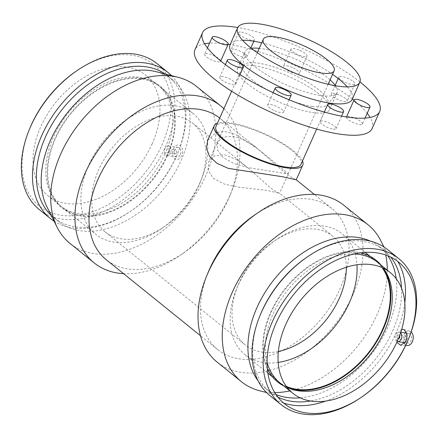 <?xml version="1.0" encoding="UTF-8"?>
<svg xmlns="http://www.w3.org/2000/svg" width="438" height="438" viewBox="0 0 438 438"><rect width="100%" height="100%" fill="white"/><g stroke="black" fill="none" stroke-linecap="round" stroke-linejoin="round"><path stroke-width="0.33" stroke-dasharray="2.19 1.64" d="M176.558 152.802A1.938 1.33 -81.4 0 0 175.737 149.988A1.938 1.33 -81.4 0 0 174.127 151.701A1.938 1.33 -81.4 0 0 175.156 153.82A1.938 1.33 -81.4 0 0 176.558 152.802M168.893 151.641A1.938 1.33 -81.4 0 0 168.066 148.827A1.938 1.33 -81.4 0 0 166.462 150.546A1.938 1.33 -81.4 0 0 167.491 152.659A1.938 1.33 -81.4 0 0 168.893 151.641M170.563 152.988A4.845 3.329 98.6 0 1 167.053 155.534A4.845 3.329 98.6 0 1 164.485 150.245A4.845 3.329 98.6 0 1 168.504 145.953A4.845 3.329 98.6 0 1 170.563 152.988M180.319 154.466A4.845 3.329 -81.4 0 0 178.261 147.425A4.845 3.329 -81.4 0 0 174.242 151.723A4.845 3.329 -81.4 0 0 176.81 157.012A4.845 3.329 -81.4 0 0 180.319 154.466M173.36 148.849A7.271 4.993 98.6 0 1 180.379 145.827A7.271 4.993 98.6 0 1 181.71 155.589A7.271 4.993 98.6 0 1 174.685 158.611A7.271 4.993 98.6 0 1 173.36 148.849M278.995 166.144C267.207 156.569 247.246 138.14 232.255 136.306L222.849 137.116L217.472 142.164L217.281 149.736L223.041 157.538L234.16 163.637L248.538 167.65L285.193 173.547L288.324 173.711L278.995 166.144M249.468 169.073L237.073 159.848L224.831 154.849L214.735 155.747L208.745 161.764L208.05 170.13L213.301 178.354L224.261 184.069L238.579 187.125L267.038 190.426L279.597 193.306L277.024 192.32L270.208 187.732L249.468 169.073M230.016 44.873A66.894 18.1 -156 0 1 242.559 40.247M261.7 42.836A66.894 18.1 -156 0 1 332.546 74.383M347.279 86.866A66.894 18.1 -156 0 1 352.234 99.289M359.948 81.939A96.946 26.231 24 0 0 237.746 27.534M241.562 32.105A8.727 2.36 -156 0 1 250.481 35.494A8.727 2.36 -156 0 1 254.544 39.694A8.727 2.36 -156 0 1 245.614 38.303A8.727 2.36 -156 0 1 238.601 32.598A8.727 2.36 -156 0 1 241.562 32.105M299.931 50.447A8.727 2.36 -156 0 1 307.011 56.184A8.727 2.36 -156 0 1 298.081 54.794A8.727 2.36 -156 0 1 291.067 49.089A8.727 2.36 -156 0 1 299.931 50.447M353.143 81.468A8.727 2.36 -156 0 1 354.84 84.069A8.727 2.36 -156 0 1 345.91 82.672A8.727 2.36 -156 0 1 338.902 76.968A8.727 2.36 -156 0 1 344.673 77.159A8.727 2.36 -156 0 1 353.143 81.468M274.725 110.77A8.727 2.36 24 0 0 283.583 112.128A8.727 2.36 24 0 0 276.575 106.423A8.727 2.36 24 0 0 267.645 105.032A8.727 2.36 24 0 0 274.725 110.77M221.513 79.749A8.727 2.36 24 0 0 229.983 84.063A8.727 2.36 24 0 0 235.754 84.249A8.727 2.36 24 0 0 228.745 78.544A8.727 2.36 24 0 0 219.81 77.148A8.727 2.36 24 0 0 221.513 79.749M204.628 54.23A8.727 2.36 24 0 0 211.685 59.929A8.727 2.36 24 0 0 220.582 61.309A8.727 2.36 24 0 0 213.569 55.604A8.727 2.36 24 0 0 204.639 54.208A8.727 2.36 24 0 0 204.628 54.23M233.969 49.155A8.727 2.36 24 0 0 231.012 49.647A8.727 2.36 24 0 0 238.02 55.352A8.727 2.36 24 0 0 246.95 56.748A8.727 2.36 24 0 0 242.887 52.544A8.727 2.36 24 0 0 233.969 49.155M292.338 67.501A8.727 2.36 24 0 0 283.479 66.138A8.727 2.36 24 0 0 290.487 71.843A8.727 2.36 24 0 0 299.417 73.239A8.727 2.36 24 0 0 292.338 67.501M345.549 98.517A8.727 2.36 24 0 0 337.085 94.208A8.727 2.36 24 0 0 331.309 94.022A8.727 2.36 24 0 0 338.317 99.727A8.727 2.36 24 0 0 347.252 101.118A8.727 2.36 24 0 0 345.549 98.517M362.434 124.042A8.727 2.36 24 0 0 355.377 118.337A8.727 2.36 24 0 0 346.485 116.962A8.727 2.36 24 0 0 353.493 122.667A8.727 2.36 24 0 0 362.423 124.058A8.727 2.36 24 0 0 362.434 124.042M333.094 129.117A8.727 2.36 24 0 0 336.055 128.619A8.727 2.36 24 0 0 329.042 122.914A8.727 2.36 24 0 0 320.112 121.523A8.727 2.36 24 0 0 324.175 125.722A8.727 2.36 24 0 0 333.094 129.117M372.092 128.564A96.946 26.231 24 0 0 370.094 117.461M367.214 113.3A96.946 26.231 24 0 0 353.92 100.253M352.36 98.993A96.946 26.231 24 0 0 230.147 44.583M228.171 44.265A96.946 26.231 24 0 0 209.578 43.116M204.557 43.756A96.946 26.231 24 0 0 194.97 49.702M312.491 112.495A50.408 13.644 24 0 0 329.584 109.637A50.408 13.644 24 0 0 306.102 85.366A50.408 13.644 24 0 0 254.571 65.777A50.408 13.644 24 0 0 237.478 68.629A50.408 13.644 24 0 0 260.96 92.905A50.408 13.644 24 0 0 312.491 112.495M251.292 48.284A50.408 13.644 24 0 0 245.072 51.58A50.408 13.644 24 0 0 244.782 52.576A50.408 13.644 24 0 0 270.093 76.743A50.408 13.644 24 0 0 320.079 95.44A50.408 13.644 24 0 0 336.625 93.469A50.408 13.644 24 0 0 337.178 92.588A50.408 13.644 24 0 0 335.459 85.755M330.093 79.891A50.408 13.644 24 0 0 262.165 48.722A50.408 13.644 24 0 0 259.241 48.35M312.185 106.374A46.532 12.592 24 0 0 327.46 104.551A46.532 12.592 24 0 0 327.969 103.735A46.532 12.592 24 0 0 290.58 73.305A46.532 12.592 24 0 0 242.948 65.886A46.532 12.592 24 0 0 242.679 66.806A46.532 12.592 24 0 0 266.047 89.111A46.532 12.592 24 0 0 312.185 106.374M300.988 164.332A46.532 12.592 24 0 0 263.599 133.902A46.532 12.592 24 0 0 215.967 126.478M302.483 160.976A48.47 13.118 24 0 0 263.813 133.42A48.47 13.118 24 0 0 217.462 123.122M217.199 132.254L225.515 131.657L235.08 134.192L255.721 147.113L283.879 171.882L292.891 178.217L296.219 179.783M207.667 140.363L216.098 132.615M219.712 118.074A90.737 61.227 -51.1 0 1 220.226 118.484A90.737 61.227 -51.1 0 1 229.906 195.644A90.737 61.227 -51.1 0 1 228.483 198.978A90.737 61.227 -51.1 0 1 183.746 252.868A90.737 61.227 -51.1 0 1 106.286 259.734M254.254 215.282A90.737 61.227 -51.1 0 1 331.714 208.417A90.737 61.227 -51.1 0 1 339.97 288.91A90.737 61.227 -51.1 0 1 217.774 349.666A90.737 61.227 -51.1 0 1 208.094 272.507M343.835 205.241A100.822 68.032 -51.1 0 1 353.006 294.681A100.822 68.032 -51.1 0 1 217.237 362.188M387.044 276.942A100.822 68.032 -51.1 0 1 377.233 314.221A100.822 68.032 -51.1 0 1 296.455 389.24M294.938 389.678A100.822 68.032 -51.1 0 1 289.901 390.91M274.752 392.596A100.822 68.032 -51.1 0 1 259.865 390.827M380.852 240.845A100.822 68.032 -51.1 0 1 385.73 255.015M387.285 270.18A100.822 68.032 -51.1 0 1 387.148 275.365M396.22 278.732A90.951 61.369 -51.1 0 1 387.734 327.339A90.951 61.369 -51.1 0 1 300.15 397.83M275.995 394.529A90.951 61.369 -51.1 0 1 265.253 388.238A90.951 61.369 -51.1 0 1 258.075 380.803M370.674 241.212A90.951 61.369 -51.1 0 1 379.461 246.66A90.951 61.369 -51.1 0 1 387.882 255.819M401.509 288.166A90.951 61.369 -51.1 0 1 392.525 331.205A90.951 61.369 -51.1 0 1 310.487 401.005M277.878 397.091A90.951 61.369 -51.1 0 1 270.043 392.103A90.951 61.369 -51.1 0 1 260.342 314.763M306.611 257.407A90.951 61.369 -51.1 0 1 384.252 250.52A90.951 61.369 -51.1 0 1 390.784 257.122M404.811 302.844A93.765 63.269 -51.1 0 1 396.16 332.814A93.765 63.269 -51.1 0 1 325.533 401.126M283.665 403.075A93.765 63.269 -51.1 0 1 269.896 395.596M387.635 249.633A93.765 63.269 -51.1 0 1 397.857 261.508M361.564 397.14A93.765 63.269 -51.1 0 1 361.071 397.48M408.769 338.35A93.765 63.269 -51.1 0 1 408.545 338.902M401.717 329.277L397.102 333.57L396.795 342.368M411.162 331.988A7.271 4.993 -81.4 0 0 411.047 331.889A7.271 4.993 -81.4 0 0 409.689 331.183A7.271 4.993 -81.4 0 0 406.163 332.037M405.243 332.935A7.271 4.993 -81.4 0 0 403.792 342.521M404.477 343.748A7.271 4.993 -81.4 0 0 407.521 345.511M405.413 336.039A4.845 3.329 -81.4 0 0 407.471 343.074A4.845 3.329 -81.4 0 0 411.49 338.782A4.845 3.329 -81.4 0 0 408.922 333.493A4.845 3.329 -81.4 0 0 405.413 336.039M400.606 332.787A4.845 3.329 -81.4 0 0 399.166 332.015A4.845 3.329 -81.4 0 0 395.656 334.561A4.845 3.329 -81.4 0 0 397.206 341.459M398.383 338.727A1.938 1.33 98.6 0 1 398.153 338.722A1.938 1.33 98.6 0 1 397.326 335.908A1.938 1.33 98.6 0 1 398.733 334.889A1.938 1.33 98.6 0 1 399.598 335.634M404.991 337.068A1.938 1.33 -81.4 0 0 405.818 339.883A1.938 1.33 -81.4 0 0 407.422 338.169A1.938 1.33 -81.4 0 0 406.398 336.05A1.938 1.33 -81.4 0 0 404.991 337.068M223.878 108.717A100.822 68.032 -51.1 0 1 231.521 191.696A100.822 68.032 -51.1 0 1 229.934 195.403A100.822 68.032 -51.1 0 1 180.232 255.277A100.822 68.032 -51.1 0 1 123.576 273.679M196.542 86.423A100.822 68.032 -51.1 0 1 205.712 175.862A100.822 68.032 -51.1 0 1 69.938 243.369M156.142 71.701A90.951 61.369 -51.1 0 1 172.747 79.908A90.951 61.369 -51.1 0 1 181.02 160.593A90.951 61.369 -51.1 0 1 58.539 221.491A90.951 61.369 -51.1 0 1 47.003 206.999M165.225 74.022A90.951 61.369 -51.1 0 1 167.957 76.048A90.951 61.369 -51.1 0 1 177.658 153.388A90.951 61.369 -51.1 0 1 176.229 156.727A90.951 61.369 -51.1 0 1 131.389 210.744A90.951 61.369 -51.1 0 1 53.748 217.626A90.951 61.369 -51.1 0 1 51.191 215.386M171.532 75.632A93.765 63.269 -51.1 0 1 178.107 152.287A93.765 63.269 -51.1 0 1 176.634 155.731A93.765 63.269 -51.1 0 1 130.409 211.417A93.765 63.269 -51.1 0 1 54.104 221.206M156.968 63.57A93.765 63.269 -51.1 0 1 165.498 146.746A93.765 63.269 -51.1 0 1 39.228 209.534M75.949 71.339A90.951 61.369 -51.1 0 1 154.57 65.273A90.951 61.369 -51.1 0 1 161.863 145.142A90.951 61.369 -51.1 0 1 62.245 215.425A90.951 61.369 -51.1 0 1 29.68 128.701M152.232 143.68A77.553 52.33 -51.1 0 1 47.791 195.611A77.553 52.33 -51.1 0 1 40.739 126.812A77.553 52.33 -51.1 0 1 145.175 74.882A77.553 52.33 -51.1 0 1 152.232 143.68M164.984 153.968A77.553 52.33 -51.1 0 1 60.543 205.898A77.553 52.33 -51.1 0 1 53.556 198.365A77.553 52.33 -51.1 0 1 53.491 137.099A77.553 52.33 -51.1 0 1 149.084 79.935A77.553 52.33 -51.1 0 1 157.932 85.169A77.553 52.33 -51.1 0 1 164.984 153.968M167.469 155.632A78.282 52.823 -51.1 0 1 111.274 211.62A78.282 52.823 -51.1 0 1 54.996 200.44A78.282 52.823 -51.1 0 1 54.931 138.605A78.282 52.823 -51.1 0 1 151.422 80.904A78.282 52.823 -51.1 0 1 167.469 155.632M166.949 155.55A77.553 52.33 -51.1 0 1 62.508 207.481A77.553 52.33 -51.1 0 1 55.451 138.682A77.553 52.33 -51.1 0 1 159.892 86.751A77.553 52.33 -51.1 0 1 166.949 155.55M200.122 182.317A77.553 52.33 -51.1 0 1 161.89 228.373A77.553 52.33 -51.1 0 1 95.687 234.242A77.553 52.33 -51.1 0 1 88.629 165.444A77.553 52.33 -51.1 0 1 193.07 113.513A77.553 52.33 -51.1 0 1 201.343 179.465A77.553 52.33 -51.1 0 1 200.122 182.317M199.005 185.066A69.801 47.096 -51.1 0 1 164.595 226.517A69.801 47.096 -51.1 0 1 105.011 231.801A69.801 47.096 -51.1 0 1 98.659 169.884A69.801 47.096 -51.1 0 1 192.654 123.144A69.801 47.096 -51.1 0 1 200.1 182.498A69.801 47.096 -51.1 0 1 199.005 185.066M278.365 351.468A69.801 47.096 -51.1 0 1 245.346 345.002A69.801 47.096 -51.1 0 1 237.9 285.647A69.801 47.096 -51.1 0 1 238.995 283.085A69.801 47.096 -51.1 0 1 273.405 241.628A69.801 47.096 -51.1 0 1 332.99 236.345A69.801 47.096 -51.1 0 1 346.299 267.251M278.179 362.418A77.553 52.33 -51.1 0 1 244.93 354.632A77.553 52.33 -51.1 0 1 236.657 288.686A77.553 52.33 -51.1 0 1 237.878 285.833A77.553 52.33 -51.1 0 1 276.11 239.778A77.553 52.33 -51.1 0 1 342.313 233.903A77.553 52.33 -51.1 0 1 356.959 264.755M286.266 386.338A77.553 52.33 -51.1 0 1 278.108 381.394A77.553 52.33 -51.1 0 1 271.051 312.595A77.553 52.33 -51.1 0 1 375.492 260.665A77.553 52.33 -51.1 0 1 382.051 267.596M287.761 387.712A78.282 52.823 -51.1 0 1 286.578 387.241A78.282 52.823 -51.1 0 1 283.698 385.905M267.333 368.686A78.282 52.823 -51.1 0 1 270.531 312.518A78.282 52.823 -51.1 0 1 360.792 252.825M381.082 265.176A78.282 52.823 -51.1 0 1 383.004 267.706A78.282 52.823 -51.1 0 1 383.71 268.762M287.049 387.378A77.553 52.33 -51.1 0 1 280.068 382.982M267.07 362.188A77.553 52.33 -51.1 0 1 273.016 314.177A77.553 52.33 -51.1 0 1 354.386 253.941M377.457 262.252A77.553 52.33 -51.1 0 1 383.234 268.138M167.491 152.659L175.156 153.82M168.066 148.827L175.737 149.988M178.261 147.425L168.504 145.953M176.81 157.012L167.053 155.534M219.854 136.82L208.745 161.764M290.701 168.367L279.597 193.306M328.139 84.277L291.073 167.535M220.221 135.994L257.292 52.735M273.137 92.692L267.645 105.032M289.091 99.76L283.583 112.128M225.389 64.621L219.81 77.148M240.019 74.668L235.754 84.249M207.437 47.917L204.639 54.208M220.73 60.964L220.582 61.309M254.544 39.694L253.843 41.265M250.87 47.945L246.95 56.748M238.601 32.598L231.012 49.647M307.011 56.184L299.417 73.239M291.067 49.089L283.479 66.138M354.84 84.069L347.252 101.118M338.902 76.968L338.196 78.555M335.169 85.35L331.309 94.022M365.078 118.101L362.423 124.058M324.328 112.051L320.112 121.523M341.618 116.125L336.055 128.619M337.178 92.588L332.338 103.456M331.988 104.239L329.584 109.637M237.478 68.629L239.838 63.329M240.232 62.448L245.072 51.58M327.46 104.551L336.625 93.469M242.679 66.806L244.782 52.576M316.679 129.084L327.969 103.735M231.658 91.23L242.948 65.886M331.714 208.417L314.424 194.467M255.721 147.113L220.226 118.484M217.774 349.666L200.484 335.722M390.997 261.147L383.896 246.939M281.858 396.45L266.468 392.514M384.252 250.52L379.461 246.66M270.043 392.103L265.253 388.238M409.689 331.183L403.163 329.371M405.67 345.456L400.781 345.308M407.471 343.074L405.358 342.757M408.922 333.493L406.661 333.148M400.786 332.261L399.166 332.015M406.398 336.05L398.733 334.889M405.818 339.883L398.153 338.722M229.906 195.644L231.521 191.696M183.746 252.868L180.232 255.277M172.747 79.908L167.957 76.048M58.539 221.491L53.748 217.626M177.658 153.388L178.107 152.287M131.389 210.744L130.409 211.417M47.791 195.611L60.543 205.898M157.932 85.169L145.175 74.882M53.556 198.365L54.996 200.44M151.422 80.904L149.084 79.935M62.508 207.481L95.687 234.242M193.07 113.513L159.892 86.751M161.89 228.373L164.595 226.517M200.1 182.498L201.343 179.465M105.011 231.801L245.346 345.002M332.99 236.345L279.559 193.246M192.654 123.144L246.09 166.248M237.9 285.647L236.657 288.686M276.11 239.778L273.405 241.628M244.93 354.632L267.87 373.138M272.518 376.888L278.108 381.394M375.492 260.665L369.902 256.159M365.254 252.408L342.313 233.903M286.578 387.241L288.916 388.216M384.444 269.786L383.004 267.706"/><path stroke-width="0.66" d="M320.988 72.998A38.779 10.496 24 0 0 334.139 70.803A38.779 10.496 24 0 0 316.077 52.133A38.779 10.496 24 0 0 276.438 37.06A38.779 10.496 24 0 0 263.293 39.261A38.779 10.496 24 0 0 281.349 57.931A38.779 10.496 24 0 0 320.988 72.998M337.14 86.029A66.894 18.1 24 0 0 359.822 82.24A66.894 18.1 24 0 0 306.08 38.495A66.894 18.1 24 0 0 237.61 27.824A66.894 18.1 24 0 0 268.762 60.033A66.894 18.1 24 0 0 337.14 86.029M359.822 82.24L352.234 99.289A66.894 18.1 -156 0 1 329.551 103.078A66.894 18.1 -156 0 1 261.168 77.088A66.894 18.1 -156 0 1 230.016 44.873L237.61 27.824M242.559 40.247A66.894 18.1 -156 0 1 261.7 42.836M332.546 74.383A66.894 18.1 -156 0 1 347.279 86.866M237.746 27.534A96.946 26.231 24 0 0 202.559 32.653A96.946 26.231 24 0 0 247.711 79.333A96.946 26.231 24 0 0 346.814 117.006A96.946 26.231 24 0 0 379.686 111.515A96.946 26.231 24 0 0 359.948 81.939M282.313 93.716A8.727 2.36 -156 0 1 275.234 87.983A8.727 2.36 -156 0 1 284.163 89.374A8.727 2.36 -156 0 1 291.177 95.079A8.727 2.36 -156 0 1 282.313 93.716M229.101 62.7A8.727 2.36 -156 0 1 227.404 60.099A8.727 2.36 -156 0 1 236.334 61.49A8.727 2.36 -156 0 1 243.347 67.195A8.727 2.36 -156 0 1 237.571 67.009A8.727 2.36 -156 0 1 229.101 62.7M212.222 37.175A8.727 2.36 -156 0 1 212.233 37.159A8.727 2.36 -156 0 1 221.163 38.549A8.727 2.36 -156 0 1 228.171 44.254A8.727 2.36 -156 0 1 219.274 42.88A8.727 2.36 -156 0 1 212.222 37.175M370.022 106.987A8.727 2.36 -156 0 1 370.017 107.009A8.727 2.36 -156 0 1 361.087 105.618A8.727 2.36 -156 0 1 354.074 99.908A8.727 2.36 -156 0 1 362.971 101.287A8.727 2.36 -156 0 1 370.022 106.987M340.687 112.062A8.727 2.36 -156 0 1 331.769 108.673A8.727 2.36 -156 0 1 327.706 104.468A8.727 2.36 -156 0 1 336.636 105.865A8.727 2.36 -156 0 1 343.644 111.57A8.727 2.36 -156 0 1 340.687 112.062M202.559 32.653L194.97 49.702A96.946 26.231 24 0 0 240.123 96.387A96.946 26.231 24 0 0 339.22 134.055A96.946 26.231 24 0 0 372.092 128.564L379.686 111.515M370.094 117.461A96.946 26.231 24 0 0 367.214 113.3M353.92 100.253A96.946 26.231 24 0 0 352.36 98.993M230.147 44.583A96.946 26.231 24 0 0 228.171 44.265L220.582 61.309M209.578 43.116A96.946 26.231 24 0 0 204.557 43.756M335.459 85.755A50.408 13.644 24 0 0 330.093 79.891M259.241 48.35A50.408 13.644 24 0 0 251.292 48.284M231.658 91.23L215.967 126.478A46.532 12.592 24 0 0 237.642 148.887A46.532 12.592 24 0 0 285.209 166.966A46.532 12.592 24 0 0 300.988 164.332L316.679 129.084M217.462 123.122A48.47 13.118 24 0 0 214.198 125.69A48.47 13.118 24 0 0 236.772 149.029A48.47 13.118 24 0 0 286.321 167.864A48.47 13.118 24 0 0 302.762 165.121A48.47 13.118 24 0 0 302.483 160.976M314.424 194.467L296.219 179.783L282.373 176.733L228.275 168.362L216.914 163.286L209.512 156.333L206.446 148.06L207.667 140.363L214.198 125.69M216.098 132.615L217.199 132.254M200.484 335.722L106.286 259.734A90.737 61.227 -51.1 0 1 115.293 151.044A90.737 61.227 -51.1 0 1 219.712 118.074M266.468 392.514L259.865 390.827A100.822 68.032 -51.1 0 1 241.458 381.728L217.237 362.188A100.822 68.032 -51.1 0 1 206.479 276.455L208.094 272.507A90.737 61.227 -51.1 0 1 254.254 215.282L257.768 212.868A100.822 68.032 -51.1 0 1 343.835 205.241L368.062 224.782A100.822 68.032 -51.1 0 1 380.852 240.845L383.896 246.939M206.479 276.455A100.822 68.032 -51.1 0 1 257.768 212.868M296.455 389.24A100.822 68.032 -51.1 0 1 294.938 389.678M289.901 390.91A100.822 68.032 -51.1 0 1 274.752 392.596M241.458 381.728A100.822 68.032 -51.1 0 1 251.812 260.539A100.822 68.032 -51.1 0 1 368.062 224.782M385.73 255.015A100.822 68.032 -51.1 0 1 387.285 270.18M387.148 275.365A100.822 68.032 -51.1 0 1 387.044 276.942M300.15 397.83A90.951 61.369 -51.1 0 1 281.858 396.45A90.951 61.369 -51.1 0 1 275.995 394.529M258.075 380.803A90.951 61.369 -51.1 0 1 274.593 278.918A90.951 61.369 -51.1 0 1 370.674 241.212M387.882 255.819A90.951 61.369 -51.1 0 1 390.997 261.147A90.951 61.369 -51.1 0 1 396.22 278.732M310.487 401.005A90.951 61.369 -51.1 0 1 277.878 397.091M362.051 396.806L361.071 397.48A93.765 63.269 -51.1 0 1 281.032 404.581L269.896 395.596A93.765 63.269 -51.1 0 1 259.893 315.864L260.342 314.763A90.951 61.369 -51.1 0 1 306.611 257.407L307.591 256.734A93.765 63.269 -51.1 0 1 387.635 249.633L398.772 258.617A93.765 63.269 -51.1 0 1 408.769 338.35L408.32 339.45A90.951 61.369 -51.1 0 1 406.891 342.795A90.951 61.369 -51.1 0 1 362.051 396.806A90.951 61.369 -51.1 0 1 267.109 365.007A90.951 61.369 -51.1 0 1 357.151 253.388A90.951 61.369 -51.1 0 1 408.32 339.45M390.784 257.122A90.951 61.369 -51.1 0 1 401.509 288.166M325.533 401.126A93.765 63.269 -51.1 0 1 283.665 403.075M259.893 315.864A93.765 63.269 -51.1 0 1 307.591 256.734M397.857 261.508A93.765 63.269 -51.1 0 1 404.811 302.844M408.545 338.902A93.765 63.269 -51.1 0 1 407.296 341.799A93.765 63.269 -51.1 0 1 361.564 397.14M281.032 404.581A93.765 63.269 -51.1 0 1 290.657 291.878A93.765 63.269 -51.1 0 1 398.772 258.617M396.795 342.368L400.781 345.308L406.36 341.038L407.121 334.9L404.646 330.153L403.163 329.371L401.717 329.277M405.67 345.456L407.521 345.511A7.271 4.993 -81.4 0 0 412.372 341.651A7.271 4.993 -81.4 0 0 411.162 331.988M406.163 332.037A7.271 4.993 -81.4 0 0 405.243 332.935M403.792 342.521A7.271 4.993 -81.4 0 0 404.477 343.748M397.206 341.459A4.845 3.329 -81.4 0 0 397.715 341.602A4.845 3.329 -81.4 0 0 401.465 338.432A4.845 3.329 -81.4 0 0 400.606 332.787M399.598 335.634A1.938 1.33 98.6 0 1 399.598 337.599A1.938 1.33 98.6 0 1 398.383 338.727M397.261 341.339A77.553 52.33 -51.1 0 1 292.825 393.264A77.553 52.33 -51.1 0 1 285.768 324.465A77.553 52.33 -51.1 0 1 390.209 272.535A77.553 52.33 -51.1 0 1 397.261 341.339M123.576 273.679A100.822 68.032 -51.1 0 1 94.165 262.909A100.822 68.032 -51.1 0 1 104.512 141.726A100.822 68.032 -51.1 0 1 220.763 105.963A100.822 68.032 -51.1 0 1 223.878 108.717M94.165 262.909L69.938 243.369A100.822 68.032 -51.1 0 1 57.148 227.306A100.822 68.032 -51.1 0 1 80.291 122.18A100.822 68.032 -51.1 0 1 178.135 77.323A100.822 68.032 -51.1 0 1 196.542 86.423L220.763 105.963M57.148 227.306L47.003 206.999A90.951 61.369 -51.1 0 1 67.874 112.172A90.951 61.369 -51.1 0 1 156.142 71.701L178.135 77.323M51.191 215.386A90.951 61.369 -51.1 0 1 63.083 108.306A90.951 61.369 -51.1 0 1 165.225 74.022M54.104 221.206A93.765 63.269 -51.1 0 1 50.365 218.513A93.765 63.269 -51.1 0 1 59.995 105.81A93.765 63.269 -51.1 0 1 168.104 72.555A93.765 63.269 -51.1 0 1 171.532 75.632M50.365 218.513L39.228 209.534A93.765 63.269 -51.1 0 1 29.231 129.801A93.765 63.269 -51.1 0 1 76.929 70.666A93.765 63.269 -51.1 0 1 156.968 63.57L168.104 72.555M29.231 129.801L29.68 128.701A90.951 61.369 -51.1 0 1 75.949 71.339L76.929 70.666M346.299 267.251A69.801 47.096 -51.1 0 1 339.34 298.267A69.801 47.096 -51.1 0 1 278.365 351.468M356.959 264.755A77.553 52.33 -51.1 0 1 349.371 302.702A77.553 52.33 -51.1 0 1 278.179 362.418M382.051 267.596A77.553 52.33 -51.1 0 1 382.549 329.469A77.553 52.33 -51.1 0 1 286.266 386.338M383.71 268.762A78.282 52.823 -51.1 0 1 383.069 329.546A78.282 52.823 -51.1 0 1 287.761 387.712M283.698 385.905A78.282 52.823 -51.1 0 1 267.333 368.686M360.792 252.825A78.282 52.823 -51.1 0 1 381.082 265.176M383.234 268.138A77.553 52.33 -51.1 0 1 384.444 269.786A77.553 52.33 -51.1 0 1 384.509 331.051A77.553 52.33 -51.1 0 1 288.916 388.216A77.553 52.33 -51.1 0 1 287.049 387.378M292.825 393.264L280.068 382.982A77.553 52.33 -51.1 0 1 267.07 362.188M354.386 253.941A77.553 52.33 -51.1 0 1 377.457 262.252L390.209 272.535M334.139 70.803L328.139 84.277M291.073 167.535L290.701 168.367M219.854 136.82L220.221 135.994M257.292 52.735L263.293 39.261M275.234 87.983L273.137 92.692M291.177 95.079L289.091 99.76M227.404 60.099L225.389 64.621M243.347 67.195L240.019 74.668M212.233 37.159L207.437 47.917M253.843 41.265L250.87 47.945M338.196 78.555L335.169 85.35M370.017 107.009L365.078 118.101M354.074 99.908L346.485 116.962M327.706 104.468L324.328 112.051M343.644 111.57L341.618 116.125M332.338 103.456L331.988 104.239M239.838 63.329L240.232 62.448M296.23 179.788L302.762 165.121M405.358 342.757L397.715 341.602M406.661 333.148L400.786 332.261M267.87 373.138L272.518 376.888M369.902 256.159L365.254 252.408"/></g></svg>

